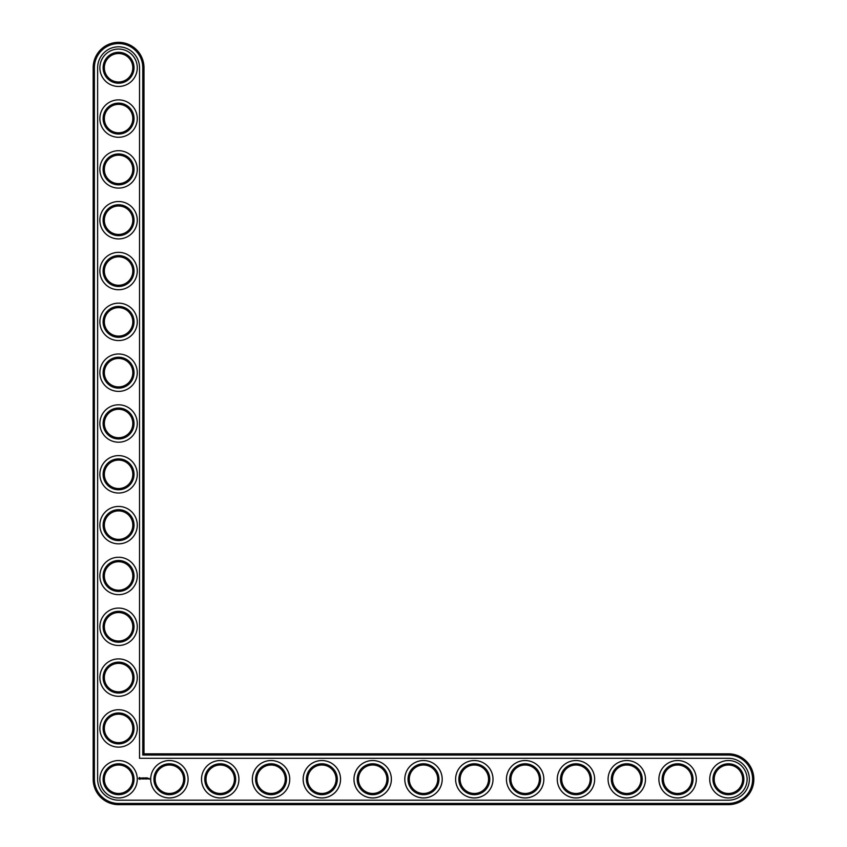 <?xml version="1.0" encoding="UTF-8"?>
<svg xmlns="http://www.w3.org/2000/svg" width="847" height="847" viewBox="0 0 847 847"><rect width="100%" height="100%" fill="white"/><g stroke="black" fill="none" stroke-linecap="round" stroke-linejoin="round"><path stroke-width="0.64" stroke-dasharray="4.24 3.18" d="M142.772 755.048L142.772 67.76A24.192 24.192 0 0 0 118.58 43.568A24.192 24.192 0 0 0 94.388 67.76L94.388 779.24A24.192 24.192 0 0 0 118.58 803.432L728.42 803.432A24.192 24.192 0 0 0 752.612 779.24A24.192 24.192 0 0 0 728.42 755.048L142.772 755.048L143.99 753.83L143.99 67.76A25.41 25.41 0 0 0 118.58 42.35A25.41 25.41 0 0 0 93.17 67.76L93.17 779.24A25.41 25.41 0 0 0 118.58 804.65L728.42 804.65A25.41 25.41 0 0 0 753.83 779.24A25.41 25.41 0 0 0 728.42 753.83L143.99 753.83M134.027 779.24A15.447 15.447 0 0 0 110.851 765.857A15.447 15.447 0 0 0 110.851 792.623A15.447 15.447 0 0 0 134.027 779.24M184.847 779.24A15.447 15.447 0 0 0 161.671 765.857A15.447 15.447 0 0 0 161.671 792.623A15.447 15.447 0 0 0 184.847 779.24M134.027 728.42A15.447 15.447 0 0 0 110.851 715.037A15.447 15.447 0 0 0 110.851 741.803A15.447 15.447 0 0 0 134.027 728.42M235.667 779.24A15.447 15.447 0 0 0 212.491 765.857A15.447 15.447 0 0 0 212.491 792.623A15.447 15.447 0 0 0 235.667 779.24M134.027 677.6A15.447 15.447 0 0 0 110.851 664.217A15.447 15.447 0 0 0 110.851 690.983A15.447 15.447 0 0 0 134.027 677.6M134.027 626.78A15.447 15.447 0 0 0 110.851 613.397A15.447 15.447 0 0 0 110.851 640.163A15.447 15.447 0 0 0 134.027 626.78M286.487 779.24A15.447 15.447 0 0 0 263.311 765.857A15.447 15.447 0 0 0 263.311 792.623A15.447 15.447 0 0 0 286.487 779.24M337.307 779.24A15.447 15.447 0 0 0 314.131 765.857A15.447 15.447 0 0 0 314.131 792.623A15.447 15.447 0 0 0 337.307 779.24M388.127 779.24A15.447 15.447 0 0 0 364.951 765.857A15.447 15.447 0 0 0 364.951 792.623A15.447 15.447 0 0 0 388.127 779.24M438.947 779.24A15.447 15.447 0 0 0 415.771 765.857A15.447 15.447 0 0 0 415.771 792.623A15.447 15.447 0 0 0 438.947 779.24M134.027 575.96A15.447 15.447 0 0 0 110.851 562.577A15.447 15.447 0 0 0 110.851 589.343A15.447 15.447 0 0 0 134.027 575.96M134.027 525.14A15.447 15.447 0 0 0 110.851 511.757A15.447 15.447 0 0 0 110.851 538.523A15.447 15.447 0 0 0 134.027 525.14M134.027 474.32A15.447 15.447 0 0 0 110.851 460.937A15.447 15.447 0 0 0 110.851 487.703A15.447 15.447 0 0 0 134.027 474.32M489.767 779.24A15.447 15.447 0 0 0 466.591 765.857A15.447 15.447 0 0 0 466.591 792.623A15.447 15.447 0 0 0 489.767 779.24M540.587 779.24A15.447 15.447 0 0 0 517.411 765.857A15.447 15.447 0 0 0 517.411 792.623A15.447 15.447 0 0 0 540.587 779.24M591.407 779.24A15.447 15.447 0 0 0 568.231 765.857A15.447 15.447 0 0 0 568.231 792.623A15.447 15.447 0 0 0 591.407 779.24M642.227 779.24A15.447 15.447 0 0 0 619.051 765.857A15.447 15.447 0 0 0 619.051 792.623A15.447 15.447 0 0 0 642.227 779.24M693.047 779.24A15.447 15.447 0 0 0 669.871 765.857A15.447 15.447 0 0 0 669.871 792.623A15.447 15.447 0 0 0 693.047 779.24M743.867 779.24A15.447 15.447 0 0 0 720.691 765.857A15.447 15.447 0 0 0 720.691 792.623A15.447 15.447 0 0 0 743.867 779.24M134.027 423.5A15.447 15.447 0 0 0 110.851 410.117A15.447 15.447 0 0 0 110.851 436.883A15.447 15.447 0 0 0 134.027 423.5M134.027 372.68A15.447 15.447 0 0 0 110.851 359.297A15.447 15.447 0 0 0 110.851 386.063A15.447 15.447 0 0 0 134.027 372.68M134.027 321.86A15.447 15.447 0 0 0 110.851 308.477A15.447 15.447 0 0 0 110.851 335.243A15.447 15.447 0 0 0 134.027 321.86M134.027 271.04A15.447 15.447 0 0 0 110.851 257.657A15.447 15.447 0 0 0 110.851 284.423A15.447 15.447 0 0 0 134.027 271.04M134.027 220.22A15.447 15.447 0 0 0 110.851 206.837A15.447 15.447 0 0 0 110.851 233.603A15.447 15.447 0 0 0 134.027 220.22M134.027 169.4A15.447 15.447 0 0 0 110.851 156.017A15.447 15.447 0 0 0 110.851 182.783A15.447 15.447 0 0 0 134.027 169.4M134.027 118.58A15.447 15.447 0 0 0 110.851 105.197A15.447 15.447 0 0 0 110.851 131.963A15.447 15.447 0 0 0 134.027 118.58M134.027 67.76A15.447 15.447 0 0 0 110.851 54.377A15.447 15.447 0 0 0 110.851 81.143A15.447 15.447 0 0 0 134.027 67.76M132.81 779.24A14.23 14.23 0 0 0 111.465 766.916A14.23 14.23 0 0 0 111.465 791.564A14.23 14.23 0 0 0 132.81 779.24M183.63 779.24A14.23 14.23 0 0 0 162.285 766.916A14.23 14.23 0 0 0 162.285 791.564A14.23 14.23 0 0 0 183.63 779.24M132.81 728.42A14.23 14.23 0 0 0 111.465 716.096A14.23 14.23 0 0 0 111.465 740.744A14.23 14.23 0 0 0 132.81 728.42M234.45 779.24A14.23 14.23 0 0 0 213.105 766.916A14.23 14.23 0 0 0 213.105 791.564A14.23 14.23 0 0 0 234.45 779.24M132.81 677.6A14.23 14.23 0 0 0 111.465 665.276A14.23 14.23 0 0 0 111.465 689.924A14.23 14.23 0 0 0 132.81 677.6M132.81 626.78A14.23 14.23 0 0 0 111.465 614.456A14.23 14.23 0 0 0 111.465 639.104A14.23 14.23 0 0 0 132.81 626.78M285.27 779.24A14.23 14.23 0 0 0 263.925 766.916A14.23 14.23 0 0 0 263.925 791.564A14.23 14.23 0 0 0 285.27 779.24M336.09 779.24A14.23 14.23 0 0 0 314.745 766.916A14.23 14.23 0 0 0 314.745 791.564A14.23 14.23 0 0 0 336.09 779.24M386.91 779.24A14.23 14.23 0 0 0 365.565 766.916A14.23 14.23 0 0 0 365.565 791.564A14.23 14.23 0 0 0 386.91 779.24M437.73 779.24A14.23 14.23 0 0 0 416.385 766.916A14.23 14.23 0 0 0 416.385 791.564A14.23 14.23 0 0 0 437.73 779.24M132.81 575.96A14.23 14.23 0 0 0 111.465 563.636A14.23 14.23 0 0 0 111.465 588.284A14.23 14.23 0 0 0 132.81 575.96M132.81 525.14A14.23 14.23 0 0 0 111.465 512.816A14.23 14.23 0 0 0 111.465 537.464A14.23 14.23 0 0 0 132.81 525.14M132.81 474.32A14.23 14.23 0 0 0 111.465 461.996A14.23 14.23 0 0 0 111.465 486.644A14.23 14.23 0 0 0 132.81 474.32M488.55 779.24A14.23 14.23 0 0 0 467.205 766.916A14.23 14.23 0 0 0 467.205 791.564A14.23 14.23 0 0 0 488.55 779.24M539.37 779.24A14.23 14.23 0 0 0 518.025 766.916A14.23 14.23 0 0 0 518.025 791.564A14.23 14.23 0 0 0 539.37 779.24M590.19 779.24A14.23 14.23 0 0 0 568.845 766.916A14.23 14.23 0 0 0 568.845 791.564A14.23 14.23 0 0 0 590.19 779.24M641.01 779.24A14.23 14.23 0 0 0 619.665 766.916A14.23 14.23 0 0 0 619.665 791.564A14.23 14.23 0 0 0 641.01 779.24M691.83 779.24A14.23 14.23 0 0 0 670.485 766.916A14.23 14.23 0 0 0 670.485 791.564A14.23 14.23 0 0 0 691.83 779.24M742.65 779.24A14.23 14.23 0 0 0 721.305 766.916A14.23 14.23 0 0 0 721.305 791.564A14.23 14.23 0 0 0 742.65 779.24M132.81 423.5A14.23 14.23 0 0 0 111.465 411.176A14.23 14.23 0 0 0 111.465 435.824A14.23 14.23 0 0 0 132.81 423.5M132.81 372.68A14.23 14.23 0 0 0 111.465 360.356A14.23 14.23 0 0 0 111.465 385.004A14.23 14.23 0 0 0 132.81 372.68M132.81 321.86A14.23 14.23 0 0 0 111.465 309.536A14.23 14.23 0 0 0 111.465 334.184A14.23 14.23 0 0 0 132.81 321.86M132.81 271.04A14.23 14.23 0 0 0 111.465 258.716A14.23 14.23 0 0 0 111.465 283.364A14.23 14.23 0 0 0 132.81 271.04M132.81 220.22A14.23 14.23 0 0 0 111.465 207.896A14.23 14.23 0 0 0 111.465 232.544A14.23 14.23 0 0 0 132.81 220.22M132.81 169.4A14.23 14.23 0 0 0 111.465 157.076A14.23 14.23 0 0 0 111.465 181.724A14.23 14.23 0 0 0 132.81 169.4M132.81 118.58A14.23 14.23 0 0 0 111.465 106.256A14.23 14.23 0 0 0 111.465 130.904A14.23 14.23 0 0 0 132.81 118.58M132.81 67.76A14.23 14.23 0 0 0 111.465 55.436A14.23 14.23 0 0 0 111.465 80.084A14.23 14.23 0 0 0 132.81 67.76M97.638 779.24A20.942 20.942 0 0 0 118.58 800.182L728.42 800.182A20.942 20.942 0 0 0 749.362 779.24A20.942 20.942 0 0 0 728.42 758.298L139.522 758.298L139.522 67.76A20.942 20.942 0 0 0 118.58 46.818A20.942 20.942 0 0 0 97.638 67.76L97.638 779.24M137.278 779.24A18.698 18.698 0 0 1 109.231 795.439A18.698 18.698 0 0 1 109.231 763.041A18.698 18.698 0 0 1 137.278 779.24M188.098 779.24A18.698 18.698 0 0 1 160.051 795.439A18.698 18.698 0 0 1 160.051 763.041A18.698 18.698 0 0 1 188.098 779.24M137.278 728.42A18.698 18.698 0 0 1 109.231 744.619A18.698 18.698 0 0 1 109.231 712.221A18.698 18.698 0 0 1 137.278 728.42M238.918 779.24A18.698 18.698 0 0 1 210.871 795.439A18.698 18.698 0 0 1 210.871 763.041A18.698 18.698 0 0 1 238.918 779.24M137.278 677.6A18.698 18.698 0 0 1 109.231 693.799A18.698 18.698 0 0 1 109.231 661.401A18.698 18.698 0 0 1 137.278 677.6M137.278 626.78A18.698 18.698 0 0 1 109.231 642.979A18.698 18.698 0 0 1 109.231 610.581A18.698 18.698 0 0 1 137.278 626.78M289.738 779.24A18.698 18.698 0 0 1 261.691 795.439A18.698 18.698 0 0 1 261.691 763.041A18.698 18.698 0 0 1 289.738 779.24M340.558 779.24A18.698 18.698 0 0 1 312.511 795.439A18.698 18.698 0 0 1 312.511 763.041A18.698 18.698 0 0 1 340.558 779.24M391.378 779.24A18.698 18.698 0 0 1 363.331 795.439A18.698 18.698 0 0 1 363.331 763.041A18.698 18.698 0 0 1 391.378 779.24M137.278 575.96A18.698 18.698 0 0 1 109.231 592.159A18.698 18.698 0 0 1 109.231 559.761A18.698 18.698 0 0 1 137.278 575.96M137.278 525.14A18.698 18.698 0 0 1 109.231 541.339A18.698 18.698 0 0 1 109.231 508.941A18.698 18.698 0 0 1 137.278 525.14M137.278 474.32A18.698 18.698 0 0 1 109.231 490.519A18.698 18.698 0 0 1 109.231 458.121A18.698 18.698 0 0 1 137.278 474.32M442.198 779.24A18.698 18.698 0 0 1 414.151 795.439A18.698 18.698 0 0 1 414.151 763.041A18.698 18.698 0 0 1 442.198 779.24M493.018 779.24A18.698 18.698 0 0 1 464.971 795.439A18.698 18.698 0 0 1 464.971 763.041A18.698 18.698 0 0 1 493.018 779.24M543.838 779.24A18.698 18.698 0 0 1 515.791 795.439A18.698 18.698 0 0 1 515.791 763.041A18.698 18.698 0 0 1 543.838 779.24M594.658 779.24A18.698 18.698 0 0 1 566.611 795.439A18.698 18.698 0 0 1 566.611 763.041A18.698 18.698 0 0 1 594.658 779.24M645.478 779.24A18.698 18.698 0 0 1 617.431 795.439A18.698 18.698 0 0 1 617.431 763.041A18.698 18.698 0 0 1 645.478 779.24M696.298 779.24A18.698 18.698 0 0 1 668.251 795.439A18.698 18.698 0 0 1 668.251 763.041A18.698 18.698 0 0 1 696.298 779.24M747.118 779.24A18.698 18.698 0 0 1 719.071 795.439A18.698 18.698 0 0 1 719.071 763.041A18.698 18.698 0 0 1 747.118 779.24M137.278 423.5A18.698 18.698 0 0 1 109.231 439.699A18.698 18.698 0 0 1 109.231 407.301A18.698 18.698 0 0 1 137.278 423.5M137.278 372.68A18.698 18.698 0 0 1 109.231 388.879A18.698 18.698 0 0 1 109.231 356.481A18.698 18.698 0 0 1 137.278 372.68M137.278 321.86A18.698 18.698 0 0 1 109.231 338.059A18.698 18.698 0 0 1 109.231 305.661A18.698 18.698 0 0 1 137.278 321.86M137.278 271.04A18.698 18.698 0 0 1 109.231 287.239A18.698 18.698 0 0 1 109.231 254.841A18.698 18.698 0 0 1 137.278 271.04M137.278 220.22A18.698 18.698 0 0 1 109.231 236.419A18.698 18.698 0 0 1 109.231 204.021A18.698 18.698 0 0 1 137.278 220.22M137.278 169.4A18.698 18.698 0 0 1 109.231 185.599A18.698 18.698 0 0 1 109.231 153.201A18.698 18.698 0 0 1 137.278 169.4M137.278 118.58A18.698 18.698 0 0 1 109.231 134.779A18.698 18.698 0 0 1 109.231 102.381A18.698 18.698 0 0 1 137.278 118.58M137.278 67.76A18.698 18.698 0 0 1 109.231 83.959A18.698 18.698 0 0 1 109.231 51.561A18.698 18.698 0 0 1 137.278 67.76M139.194 777.694L140.581 778.075L139.988 779.378L138.696 778.795L139.194 777.694M141.121 778.351L141.661 777.874L141.947 778.848L141.121 778.351M142.412 778.001L142.476 778.996L142.412 778.001M143.079 777.938L143.821 777.938L143.196 778.001L143.757 778.996L143.079 778.933L143.079 777.938M144.541 778.562L144.985 777.874L144.985 778.996L144.922 778.16L144.541 778.742L144.17 778.171L144.106 778.996L144.043 777.938L144.541 778.562M145.366 777.874L146.044 777.938L145.366 778.996L145.366 777.874M146.235 777.938L146.298 778.996L146.235 777.938M146.69 777.874L147.367 777.938L146.753 778.001L147.304 778.996L146.626 778.933L146.69 777.874M148.426 778.435L148.003 778.996L148.426 778.435M148.543 778.435L148.606 778.996L148.543 778.435M149.083 778.435L149.517 779.166L149.083 778.435M139.829 777.97L139.437 778.891L139.829 777.97M143.99 67.76L142.772 67.76M728.42 753.83L728.42 755.048M93.17 67.76L94.388 67.76M728.42 804.65L728.42 803.432M93.17 779.24L94.388 779.24M118.58 804.65L118.58 803.432"/><path stroke-width="1.27" d="M143.99 753.83L143.99 67.76A25.41 25.41 0 0 0 118.58 42.35A25.41 25.41 0 0 0 93.17 67.76L93.17 779.24A25.41 25.41 0 0 0 118.58 804.65L728.42 804.65A25.41 25.41 0 0 0 753.83 779.24A25.41 25.41 0 0 0 728.42 753.83L143.99 753.83L142.772 755.048L142.772 67.76A24.192 24.192 0 0 0 118.58 43.568A24.192 24.192 0 0 0 94.388 67.76L94.388 779.24A24.192 24.192 0 0 0 118.58 803.432L728.42 803.432A24.192 24.192 0 0 0 752.612 779.24A24.192 24.192 0 0 0 728.42 755.048L142.772 755.048M132.81 779.24A14.23 14.23 0 0 1 111.465 791.564A14.23 14.23 0 0 1 111.465 766.916A14.23 14.23 0 0 1 132.81 779.24M134.027 779.24A15.447 15.447 0 0 1 110.851 792.623A15.447 15.447 0 0 1 110.851 765.857A15.447 15.447 0 0 1 134.027 779.24M97.638 779.24A20.942 20.942 0 0 0 118.58 800.182L728.42 800.182A20.942 20.942 0 0 0 749.362 779.24A20.942 20.942 0 0 0 728.42 758.298L139.522 758.298L139.522 67.76A20.942 20.942 0 0 0 118.58 46.818A20.942 20.942 0 0 0 97.638 67.76L97.638 779.24M137.278 779.24A18.698 18.698 0 0 1 109.231 795.439A18.698 18.698 0 0 1 109.231 763.041A18.698 18.698 0 0 1 137.278 779.24M139.279 777.493L138.696 778.795L139.988 779.378L140.581 778.075L139.279 777.493M141.121 778.033L141.82 778.605L141.174 778.859L141.947 778.848L141.237 778.266L141.883 778.012L141.121 778.033M142.105 778.001L142.476 778.996L142.91 777.938L142.105 778.001M143.132 777.874L143.079 778.933L143.757 778.996L143.196 778.001L143.821 777.938L143.132 777.874M144.932 777.906L144.541 778.562L144.043 777.938L144.106 778.996L144.17 778.171L145.049 778.922L144.932 777.906M145.98 777.874L145.303 777.938L145.366 778.996L145.98 777.874M146.298 777.874L146.298 778.996L146.298 777.874M147.304 777.874L146.626 777.938L146.69 778.996L147.367 778.933L146.753 778.869L147.304 777.874M148.426 778.933L148.003 778.372L148.426 778.933M148.606 778.372L148.606 778.996L148.606 778.372M149.146 778.372L149.517 779.166L149.146 778.372M188.098 779.24A18.698 18.698 0 0 1 160.051 795.439A18.698 18.698 0 0 1 160.051 763.041A18.698 18.698 0 0 1 188.098 779.24M184.847 779.24A15.447 15.447 0 0 1 161.671 792.623A15.447 15.447 0 0 1 161.671 765.857A15.447 15.447 0 0 1 184.847 779.24M183.63 779.24A14.23 14.23 0 0 1 162.285 791.564A14.23 14.23 0 0 1 162.285 766.916A14.23 14.23 0 0 1 183.63 779.24M137.278 728.42A18.698 18.698 0 0 1 109.231 744.619A18.698 18.698 0 0 1 109.231 712.221A18.698 18.698 0 0 1 137.278 728.42M134.027 728.42A15.447 15.447 0 0 1 110.851 741.803A15.447 15.447 0 0 1 110.851 715.037A15.447 15.447 0 0 1 134.027 728.42M132.81 728.42A14.23 14.23 0 0 1 111.465 740.744A14.23 14.23 0 0 1 111.465 716.096A14.23 14.23 0 0 1 132.81 728.42M238.918 779.24A18.698 18.698 0 0 1 210.871 795.439A18.698 18.698 0 0 1 210.871 763.041A18.698 18.698 0 0 1 238.918 779.24M235.667 779.24A15.447 15.447 0 0 1 212.491 792.623A15.447 15.447 0 0 1 212.491 765.857A15.447 15.447 0 0 1 235.667 779.24M234.45 779.24A14.23 14.23 0 0 1 213.105 791.564A14.23 14.23 0 0 1 213.105 766.916A14.23 14.23 0 0 1 234.45 779.24M137.278 677.6A18.698 18.698 0 0 1 109.231 693.799A18.698 18.698 0 0 1 109.231 661.401A18.698 18.698 0 0 1 137.278 677.6M134.027 677.6A15.447 15.447 0 0 1 110.851 690.983A15.447 15.447 0 0 1 110.851 664.217A15.447 15.447 0 0 1 134.027 677.6M132.81 677.6A14.23 14.23 0 0 1 111.465 689.924A14.23 14.23 0 0 1 111.465 665.276A14.23 14.23 0 0 1 132.81 677.6M137.278 626.78A18.698 18.698 0 0 1 109.231 642.979A18.698 18.698 0 0 1 109.231 610.581A18.698 18.698 0 0 1 137.278 626.78M134.027 626.78A15.447 15.447 0 0 1 110.851 640.163A15.447 15.447 0 0 1 110.851 613.397A15.447 15.447 0 0 1 134.027 626.78M132.81 626.78A14.23 14.23 0 0 1 111.465 639.104A14.23 14.23 0 0 1 111.465 614.456A14.23 14.23 0 0 1 132.81 626.78M289.738 779.24A18.698 18.698 0 0 1 261.691 795.439A18.698 18.698 0 0 1 261.691 763.041A18.698 18.698 0 0 1 289.738 779.24M286.487 779.24A15.447 15.447 0 0 1 263.311 792.623A15.447 15.447 0 0 1 263.311 765.857A15.447 15.447 0 0 1 286.487 779.24M285.27 779.24A14.23 14.23 0 0 1 263.925 791.564A14.23 14.23 0 0 1 263.925 766.916A14.23 14.23 0 0 1 285.27 779.24M340.558 779.24A18.698 18.698 0 0 1 312.511 795.439A18.698 18.698 0 0 1 312.511 763.041A18.698 18.698 0 0 1 340.558 779.24M337.307 779.24A15.447 15.447 0 0 1 314.131 792.623A15.447 15.447 0 0 1 314.131 765.857A15.447 15.447 0 0 1 337.307 779.24M336.09 779.24A14.23 14.23 0 0 1 314.745 791.564A14.23 14.23 0 0 1 314.745 766.916A14.23 14.23 0 0 1 336.09 779.24M391.378 779.24A18.698 18.698 0 0 1 363.331 795.439A18.698 18.698 0 0 1 363.331 763.041A18.698 18.698 0 0 1 391.378 779.24M388.127 779.24A15.447 15.447 0 0 1 364.951 792.623A15.447 15.447 0 0 1 364.951 765.857A15.447 15.447 0 0 1 388.127 779.24M386.91 779.24A14.23 14.23 0 0 1 365.565 791.564A14.23 14.23 0 0 1 365.565 766.916A14.23 14.23 0 0 1 386.91 779.24M442.198 779.24A18.698 18.698 0 0 1 414.151 795.439A18.698 18.698 0 0 1 414.151 763.041A18.698 18.698 0 0 1 442.198 779.24M438.947 779.24A15.447 15.447 0 0 1 415.771 792.623A15.447 15.447 0 0 1 415.771 765.857A15.447 15.447 0 0 1 438.947 779.24M437.73 779.24A14.23 14.23 0 0 1 416.385 791.564A14.23 14.23 0 0 1 416.385 766.916A14.23 14.23 0 0 1 437.73 779.24M137.278 575.96A18.698 18.698 0 0 1 109.231 592.159A18.698 18.698 0 0 1 109.231 559.761A18.698 18.698 0 0 1 137.278 575.96M134.027 575.96A15.447 15.447 0 0 1 110.851 589.343A15.447 15.447 0 0 1 110.851 562.577A15.447 15.447 0 0 1 134.027 575.96M132.81 575.96A14.23 14.23 0 0 1 111.465 588.284A14.23 14.23 0 0 1 111.465 563.636A14.23 14.23 0 0 1 132.81 575.96M137.278 525.14A18.698 18.698 0 0 1 109.231 541.339A18.698 18.698 0 0 1 109.231 508.941A18.698 18.698 0 0 1 137.278 525.14M134.027 525.14A15.447 15.447 0 0 1 110.851 538.523A15.447 15.447 0 0 1 110.851 511.757A15.447 15.447 0 0 1 134.027 525.14M132.81 525.14A14.23 14.23 0 0 1 111.465 537.464A14.23 14.23 0 0 1 111.465 512.816A14.23 14.23 0 0 1 132.81 525.14M137.278 474.32A18.698 18.698 0 0 1 109.231 490.519A18.698 18.698 0 0 1 109.231 458.121A18.698 18.698 0 0 1 137.278 474.32M134.027 474.32A15.447 15.447 0 0 1 110.851 487.703A15.447 15.447 0 0 1 110.851 460.937A15.447 15.447 0 0 1 134.027 474.32M132.81 474.32A14.23 14.23 0 0 1 111.465 486.644A14.23 14.23 0 0 1 111.465 461.996A14.23 14.23 0 0 1 132.81 474.32M493.018 779.24A18.698 18.698 0 0 1 464.971 795.439A18.698 18.698 0 0 1 464.971 763.041A18.698 18.698 0 0 1 493.018 779.24M489.767 779.24A15.447 15.447 0 0 1 466.591 792.623A15.447 15.447 0 0 1 466.591 765.857A15.447 15.447 0 0 1 489.767 779.24M488.55 779.24A14.23 14.23 0 0 1 467.205 791.564A14.23 14.23 0 0 1 467.205 766.916A14.23 14.23 0 0 1 488.55 779.24M543.838 779.24A18.698 18.698 0 0 1 515.791 795.439A18.698 18.698 0 0 1 515.791 763.041A18.698 18.698 0 0 1 543.838 779.24M540.587 779.24A15.447 15.447 0 0 1 517.411 792.623A15.447 15.447 0 0 1 517.411 765.857A15.447 15.447 0 0 1 540.587 779.24M539.37 779.24A14.23 14.23 0 0 1 518.025 791.564A14.23 14.23 0 0 1 518.025 766.916A14.23 14.23 0 0 1 539.37 779.24M594.658 779.24A18.698 18.698 0 0 1 566.611 795.439A18.698 18.698 0 0 1 566.611 763.041A18.698 18.698 0 0 1 594.658 779.24M591.407 779.24A15.447 15.447 0 0 1 568.231 792.623A15.447 15.447 0 0 1 568.231 765.857A15.447 15.447 0 0 1 591.407 779.24M590.19 779.24A14.23 14.23 0 0 1 568.845 791.564A14.23 14.23 0 0 1 568.845 766.916A14.23 14.23 0 0 1 590.19 779.24M645.478 779.24A18.698 18.698 0 0 1 617.431 795.439A18.698 18.698 0 0 1 617.431 763.041A18.698 18.698 0 0 1 645.478 779.24M642.227 779.24A15.447 15.447 0 0 1 619.051 792.623A15.447 15.447 0 0 1 619.051 765.857A15.447 15.447 0 0 1 642.227 779.24M641.01 779.24A14.23 14.23 0 0 1 619.665 791.564A14.23 14.23 0 0 1 619.665 766.916A14.23 14.23 0 0 1 641.01 779.24M696.298 779.24A18.698 18.698 0 0 1 668.251 795.439A18.698 18.698 0 0 1 668.251 763.041A18.698 18.698 0 0 1 696.298 779.24M693.047 779.24A15.447 15.447 0 0 1 669.871 792.623A15.447 15.447 0 0 1 669.871 765.857A15.447 15.447 0 0 1 693.047 779.24M691.83 779.24A14.23 14.23 0 0 1 670.485 791.564A14.23 14.23 0 0 1 670.485 766.916A14.23 14.23 0 0 1 691.83 779.24M747.118 779.24A18.698 18.698 0 0 1 719.071 795.439A18.698 18.698 0 0 1 719.071 763.041A18.698 18.698 0 0 1 747.118 779.24M743.867 779.24A15.447 15.447 0 0 1 720.691 792.623A15.447 15.447 0 0 1 720.691 765.857A15.447 15.447 0 0 1 743.867 779.24M742.65 779.24A14.23 14.23 0 0 1 721.305 791.564A14.23 14.23 0 0 1 721.305 766.916A14.23 14.23 0 0 1 742.65 779.24M137.278 423.5A18.698 18.698 0 0 1 109.231 439.699A18.698 18.698 0 0 1 109.231 407.301A18.698 18.698 0 0 1 137.278 423.5M134.027 423.5A15.447 15.447 0 0 1 110.851 436.883A15.447 15.447 0 0 1 110.851 410.117A15.447 15.447 0 0 1 134.027 423.5M132.81 423.5A14.23 14.23 0 0 1 111.465 435.824A14.23 14.23 0 0 1 111.465 411.176A14.23 14.23 0 0 1 132.81 423.5M137.278 372.68A18.698 18.698 0 0 1 109.231 388.879A18.698 18.698 0 0 1 109.231 356.481A18.698 18.698 0 0 1 137.278 372.68M134.027 372.68A15.447 15.447 0 0 1 110.851 386.063A15.447 15.447 0 0 1 110.851 359.297A15.447 15.447 0 0 1 134.027 372.68M132.81 372.68A14.23 14.23 0 0 1 111.465 385.004A14.23 14.23 0 0 1 111.465 360.356A14.23 14.23 0 0 1 132.81 372.68M137.278 321.86A18.698 18.698 0 0 1 109.231 338.059A18.698 18.698 0 0 1 109.231 305.661A18.698 18.698 0 0 1 137.278 321.86M134.027 321.86A15.447 15.447 0 0 1 110.851 335.243A15.447 15.447 0 0 1 110.851 308.477A15.447 15.447 0 0 1 134.027 321.86M132.81 321.86A14.23 14.23 0 0 1 111.465 334.184A14.23 14.23 0 0 1 111.465 309.536A14.23 14.23 0 0 1 132.81 321.86M137.278 271.04A18.698 18.698 0 0 1 109.231 287.239A18.698 18.698 0 0 1 109.231 254.841A18.698 18.698 0 0 1 137.278 271.04M134.027 271.04A15.447 15.447 0 0 1 110.851 284.423A15.447 15.447 0 0 1 110.851 257.657A15.447 15.447 0 0 1 134.027 271.04M132.81 271.04A14.23 14.23 0 0 1 111.465 283.364A14.23 14.23 0 0 1 111.465 258.716A14.23 14.23 0 0 1 132.81 271.04M137.278 220.22A18.698 18.698 0 0 1 109.231 236.419A18.698 18.698 0 0 1 109.231 204.021A18.698 18.698 0 0 1 137.278 220.22M134.027 220.22A15.447 15.447 0 0 1 110.851 233.603A15.447 15.447 0 0 1 110.851 206.837A15.447 15.447 0 0 1 134.027 220.22M132.81 220.22A14.23 14.23 0 0 1 111.465 232.544A14.23 14.23 0 0 1 111.465 207.896A14.23 14.23 0 0 1 132.81 220.22M137.278 169.4A18.698 18.698 0 0 1 109.231 185.599A18.698 18.698 0 0 1 109.231 153.201A18.698 18.698 0 0 1 137.278 169.4M134.027 169.4A15.447 15.447 0 0 1 110.851 182.783A15.447 15.447 0 0 1 110.851 156.017A15.447 15.447 0 0 1 134.027 169.4M132.81 169.4A14.23 14.23 0 0 1 111.465 181.724A14.23 14.23 0 0 1 111.465 157.076A14.23 14.23 0 0 1 132.81 169.4M137.278 118.58A18.698 18.698 0 0 1 109.231 134.779A18.698 18.698 0 0 1 109.231 102.381A18.698 18.698 0 0 1 137.278 118.58M134.027 118.58A15.447 15.447 0 0 1 110.851 131.963A15.447 15.447 0 0 1 110.851 105.197A15.447 15.447 0 0 1 134.027 118.58M132.81 118.58A14.23 14.23 0 0 1 111.465 130.904A14.23 14.23 0 0 1 111.465 106.256A14.23 14.23 0 0 1 132.81 118.58M137.278 67.76A18.698 18.698 0 0 1 109.231 83.959A18.698 18.698 0 0 1 109.231 51.561A18.698 18.698 0 0 1 137.278 67.76M134.027 67.76A15.447 15.447 0 0 1 110.851 81.143A15.447 15.447 0 0 1 110.851 54.377A15.447 15.447 0 0 1 134.027 67.76M132.81 67.76A14.23 14.23 0 0 1 111.465 80.084A14.23 14.23 0 0 1 111.465 55.436A14.23 14.23 0 0 1 132.81 67.76M139.639 777.938L139.639 778.933L139.639 777.938M143.99 67.76L142.772 67.76M728.42 753.83L728.42 755.048M93.17 67.76L94.388 67.76M728.42 804.65L728.42 803.432M93.17 779.24L94.388 779.24M118.58 804.65L118.58 803.432"/></g></svg>
